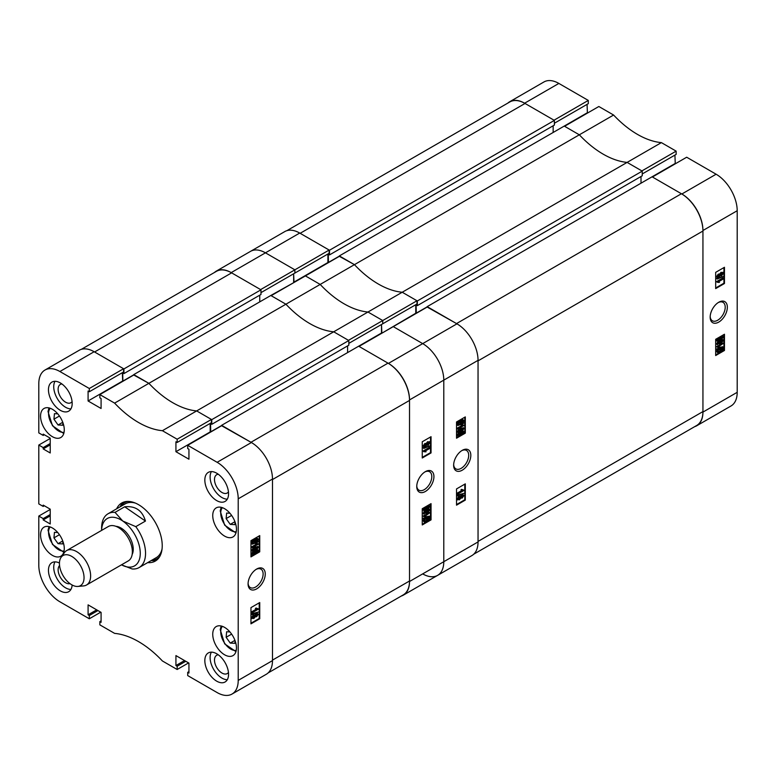 <?xml version="1.0" encoding="UTF-8"?>
<svg xmlns="http://www.w3.org/2000/svg" width="776" height="776" viewBox="0 0 776 776"><rect width="100%" height="100%" fill="white"/><g stroke="black" fill="none" stroke-linecap="round" stroke-linejoin="round"><path stroke-width="1.16" d="M256.662 569.041L256.662 569.041A12.144 7.013 120 0 0 248.077 583.921A12.144 7.013 120 0 0 256.662 588.877A12.144 7.013 120 0 0 265.256 573.997A12.144 7.013 120 0 0 256.662 569.041M248.097 583.271A10.641 6.14 120 0 0 250.279 587.558A10.641 6.14 120 0 0 255.605 587.034A10.641 6.14 120 0 0 262.55 577.654A10.641 6.14 120 0 0 260.92 569.128A10.641 6.14 120 0 0 256.119 569.38M216.698 473.205A16.771 9.681 -120 0 0 208.308 472.38A16.771 9.681 -120 0 0 205.737 485.815A16.771 9.681 -120 0 0 216.698 500.598A16.771 9.681 -120 0 0 225.079 501.422A16.771 9.681 -120 0 0 227.649 487.988A16.771 9.681 -120 0 0 216.698 473.205M211.373 471.595A16.771 9.681 -120 0 0 221.965 497.552A16.771 9.681 -120 0 0 227.29 499.172M216.698 653.77A16.771 9.681 -120 0 0 208.308 652.936A16.771 9.681 -120 0 0 205.737 666.38A16.771 9.681 -120 0 0 216.698 681.163A16.771 9.681 -120 0 0 225.079 681.988A16.771 9.681 -120 0 0 227.649 668.553A16.771 9.681 -120 0 0 216.698 653.77M211.373 652.15A16.771 9.681 -120 0 0 221.965 678.117A16.771 9.681 -120 0 0 227.29 679.727M59.451 563.027A16.771 9.681 -120 0 0 51.934 562.658A16.771 9.681 -120 0 0 49.363 576.102A16.771 9.681 -120 0 0 60.324 590.875A16.771 9.681 -120 0 0 68.705 591.71A16.771 9.681 -120 0 0 72.149 585.017M54.999 561.872A16.771 9.681 -120 0 0 65.591 587.839A16.771 9.681 -120 0 0 70.917 589.45M60.324 382.927A16.771 9.681 -120 0 0 51.934 382.093A16.771 9.681 -120 0 0 49.363 395.537A16.771 9.681 -120 0 0 60.324 410.32A16.771 9.681 -120 0 0 68.705 411.144A16.771 9.681 -120 0 0 71.276 397.71A16.771 9.681 -120 0 0 60.324 382.927M54.999 381.307A16.771 9.681 -120 0 0 65.591 407.274A16.771 9.681 -120 0 0 70.917 408.884M218.26 474.233A10.563 6.101 -120 0 0 216.688 474.708A10.563 6.101 -120 0 0 215.068 483.176A10.563 6.101 -120 0 0 221.965 492.479A10.563 6.101 -120 0 0 227.242 493.002A10.563 6.101 -120 0 0 228.454 491.877M218.26 654.798A10.563 6.101 -120 0 0 216.688 655.274A10.563 6.101 -120 0 0 215.068 663.742A10.563 6.101 -120 0 0 221.965 673.044A10.563 6.101 -120 0 0 227.242 673.568A10.563 6.101 -120 0 0 228.454 672.443M59.568 565.568A10.563 6.101 -120 0 0 58.937 574.201A10.563 6.101 -120 0 0 65.591 582.766A10.563 6.101 -120 0 0 70.005 583.649M61.896 383.955A10.563 6.101 -120 0 0 60.315 384.43A10.563 6.101 -120 0 0 58.695 392.899A10.563 6.101 -120 0 0 65.591 402.201A10.563 6.101 -120 0 0 70.878 402.725A10.563 6.101 -120 0 0 72.081 401.599M224.603 508.707A16.771 9.681 -120 0 0 216.213 507.882A16.771 9.681 -120 0 0 213.642 521.317A16.771 9.681 -120 0 0 224.603 536.1A16.771 9.681 -120 0 0 232.984 536.934A16.771 9.681 -120 0 0 235.555 523.49A16.771 9.681 -120 0 0 224.603 508.707M224.603 627.396A16.771 9.681 -120 0 0 216.213 626.562A16.771 9.681 -120 0 0 213.642 640.006A16.771 9.681 -120 0 0 224.603 654.789A16.771 9.681 -120 0 0 232.984 655.613A16.771 9.681 -120 0 0 235.555 642.179A16.771 9.681 -120 0 0 224.603 627.396M52.419 409.301A16.771 9.681 -120 0 0 44.028 408.467A16.771 9.681 -120 0 0 41.458 421.911A16.771 9.681 -120 0 0 52.419 436.694A16.771 9.681 -120 0 0 60.8 437.519A16.771 9.681 -120 0 0 63.37 424.084A16.771 9.681 -120 0 0 52.419 409.301M52.419 527.99A16.771 9.681 -120 0 0 44.028 527.156A16.771 9.681 -120 0 0 41.458 540.591A16.771 9.681 -120 0 0 52.419 555.373A16.771 9.681 -120 0 0 60.8 556.208A16.771 9.681 -120 0 0 63.37 542.763A16.771 9.681 -120 0 0 52.419 527.99M147.702 562.6A33.543 19.371 -120 0 0 155.278 561.096A33.543 19.371 -120 0 0 162.232 545.741A33.543 19.371 -120 0 0 147.585 511.976A33.543 19.371 -120 0 0 121.735 502.993A33.543 19.371 -120 0 0 116.642 508.804M151.213 560.573A33.543 19.371 -120 0 0 156.946 559.923M252.074 618.608L251.405 617.725L253.286 615.019L254.858 615.058L256.119 613.564L257.71 614.078M258.243 614.379L256.623 616.745L255.382 616.716L253.791 618.559L251.928 618.026L253.82 615.32L255.382 615.358L256.652 613.874L258.243 614.379L257.603 613.573M255.382 615.358L254.819 614.98M251.928 614.679L251.405 613.903L258.243 612.06L251.928 614.679L258.243 612.06M252.006 612.865L252.006 612.215L256.885 609.403L255.925 608.762L256.643 608.345L258.243 609.267L252.006 612.865L251.482 611.915L256.293 609.141M256.885 609.403L255.391 608.452L256.352 609.102L255.391 608.452L256.119 608.035L258.243 608.85M250.958 623.235L259.213 618.472L259.213 602.845M256.361 549.524L257.642 549.699M252.006 554.403L251.405 553.715L253.257 551.202M252.006 551.018L251.405 550.339L254.557 547.002L257.71 546.702M258.243 547.002L257.593 548.428L255.081 550.349L251.928 550.64L255.081 547.303L258.243 547.002L257.642 546.323M252.006 547.817L256.885 544.451L255.925 543.898L256.643 543.481L258.243 544.218L252.006 547.817L251.482 546.964L256.255 544.199M256.885 544.451L255.391 543.598L256.352 544.151L255.391 543.598L256.119 543.181L258.243 543.86M257.69 541.202L257.962 542.055L252.404 544.17L251.405 542.89L252.035 541.134M252.171 543.976L251.405 542.89M251.928 543.2L252.559 541.435L251.24 541.037L251.618 540.503L254.528 538.864L257.467 538.476M250.958 556.285L259.213 551.523L259.213 535.896M101.084 620.907L99.852 621.615L99.852 624.864L114.615 633.381A86.97 50.207 -120 0 1 162.397 660.968L177.161 669.494L177.161 666.245L175.929 665.536L175.929 655.594L188.937 663.102L188.937 673.044L187.705 672.336L187.705 675.576L217.135 692.57A29.818 17.218 -120 0 0 232.043 694.045A29.818 17.218 -120 0 0 238.213 680.397L238.213 498.822A29.818 17.218 -120 0 0 217.135 462.302L251.395 442.524L221.965 425.529L187.705 445.308L217.135 462.302M187.705 445.308L187.705 448.557L188.937 449.265L188.937 459.208L175.929 451.7L175.929 441.757L177.161 442.475L177.161 439.226L211.421 419.447L196.667 410.921L162.397 430.699L177.161 439.226M59.888 371.51A29.818 17.218 -120 0 0 44.979 370.036L79.239 350.257A29.818 17.218 60 0 1 94.148 351.732L59.888 371.51L89.318 388.504L89.318 391.754L88.086 391.046L88.086 400.979L101.084 408.486L101.084 398.544L99.852 397.836L99.852 394.596L114.615 403.113A86.97 50.207 -120 0 0 162.397 430.699M44.979 370.036A29.818 17.218 -120 0 0 38.8 383.683L38.8 432.882L43.194 435.423L43.194 434.104L50.217 438.159L50.217 452.971L43.194 448.916L43.194 447.597L38.8 445.055L50.217 438.469M44.339 505.768L43.194 506.427L38.8 503.896L38.8 445.055M43.194 506.427L43.194 505.108L50.217 509.172L50.217 523.975L43.194 519.92L43.194 518.601L38.8 516.069L50.217 509.473M100.734 612.177L89.318 618.773L59.888 601.778A29.818 17.218 -120 0 1 38.8 565.268L38.8 516.069M89.318 618.773L89.318 615.523L88.086 614.815L88.086 604.873L101.084 612.38L101.084 622.323L99.852 621.615M188.587 662.898L177.161 669.494M89.318 388.504L123.578 368.726L94.148 351.732M123.578 368.726L123.578 371.976L89.318 391.754M122.346 372.684L122.695 381.404M114.615 403.113L148.876 383.334L134.112 374.808L99.852 394.596M210.723 432.019L210.548 423.599L211.77 424.317L211.77 419.651L348.822 340.528L333.709 331.798A86.97 50.207 60 0 1 285.917 304.211L148.876 383.334A86.97 50.207 -120 0 0 196.667 410.921A86.97 50.207 60 0 1 148.876 383.334L133.763 375.012M211.421 419.447L211.421 422.687L177.161 442.475M210.189 423.405L210.189 431.922L175.929 451.7M251.395 442.524A29.818 17.218 60 0 1 272.483 479.044L272.483 660.618A29.818 17.218 60 0 1 266.304 674.266L232.043 694.045M259.737 551.823L259.737 535.595L250.958 540.668L250.958 556.896L259.737 551.823L259.213 551.523M259.737 618.773L259.737 602.545L250.958 607.618L250.958 623.846L259.737 618.773L259.213 618.472M123.588 502.14A33.543 19.371 -120 0 0 120.154 506.777M122.346 381.2L88.086 400.979M44.339 434.764L43.194 435.423M50.217 444.852L43.194 448.916M50.217 443.532L43.194 447.597M50.217 515.865L43.194 519.92M50.217 514.546L43.194 518.601M96.69 609.849L88.086 614.815M97.921 610.557L89.318 615.523M184.542 660.57L175.929 665.536M185.774 661.278L177.161 666.245M188.937 671.628L187.705 672.336M251.773 541.347L255.061 539.174L257.777 538.583L258.243 539.592L257.554 541.435L258.243 541.512M252.142 540.814L251.618 540.503M252.957 540.901L252.433 540.6M255.061 539.174L254.528 538.864M257.001 541.367L257.516 539.98L255.013 539.747L253.471 540.959L257.001 541.367L256.468 541.066L256.866 539.136M257.176 539.242L257.516 539.98L256.992 539.669M253.694 540.746L256.468 541.066M252.646 542.812L255.071 543.045L256.565 541.9L253.112 541.502L252.986 543.52M255.071 543.045L254.538 542.734L256.041 541.59M252.772 543.316L254.538 542.734M256.119 543.181L256.905 543.685M252.006 547.264L251.482 546.964M255.081 547.303L254.557 547.002M251.676 550.931L251.405 550.339M255.081 549.796L257.603 547.352L255.081 547.856L252.569 550.291L255.081 549.796L254.557 549.486L257.069 546.973M252.045 549.99L254.557 549.486M255.081 550.679L258.243 550.388L257.593 551.814L255.081 553.725L251.928 554.015L254.79 550.514M257.438 549.486L258.243 550.388M251.676 554.316L251.405 553.715M255.081 553.172L257.603 550.727L255.081 551.232L252.569 553.666L255.081 553.172L254.557 552.871L257.069 550.349M252.045 553.366L254.557 552.871M256.119 608.035L257.011 608.636M252.006 612.215L251.482 611.915M251.928 614.204L251.405 613.903M256.652 613.874L256.119 613.564M251.763 618.501L251.405 617.725M253.82 615.32L253.286 615.019M255.682 615.863L256.623 616.096L257.603 614.747L256.662 614.505L255.682 615.863L256.623 616.096L256.099 615.795L257.069 614.447L256.138 614.204M255.159 615.562L256.099 615.795M253.791 617.919L255.042 616.212L253.82 615.969L252.569 617.657L253.791 617.919L253.267 617.609L254.489 615.717M252.045 617.356L253.267 617.609M151.65 560.32A32.388 18.702 -120 0 0 159.817 556.373M151.301 560.514A33.543 19.371 -120 0 0 156.985 559.884M135.46 503.12A31.059 17.935 -120 0 0 125.179 503.876L108.048 513.77A31.059 17.935 60 0 1 115.023 512.373L124.684 506.786C135.422 505.729 142.347 510.482 145.451 521.065L135.79 526.642A31.059 17.935 60 0 1 145.442 555.694A31.059 17.935 60 0 1 139.108 567.566A31.059 17.935 60 0 1 132.124 568.963L121.492 564.821A27.335 15.782 -120 0 0 140.175 555.412A27.335 15.782 -120 0 0 122.773 521.026A27.335 15.782 -120 0 0 101.617 530.386L101.608 527.981A31.059 17.935 60 0 1 101.714 525.643A31.059 17.935 60 0 1 108.048 513.77M139.108 567.566L156.238 557.672A31.059 17.935 -120 0 0 162.029 549.146M128.098 501.422A32.388 18.702 -120 0 0 120.59 506.524M123.636 502.12A33.543 19.371 -120 0 0 120.241 506.718M81.315 349.355L216.407 271.358A30.439 17.576 60 0 1 231.626 272.861L94.585 351.984L123.927 368.93L123.927 373.595L122.695 372.887L122.87 381.307M409.524 400.426L409.524 580.991L272.483 660.114L272.483 479.549L409.524 400.426A30.439 17.576 60 0 0 388 363.149L358.657 346.203L381.501 333.02L381.501 324.494L381.85 333.224L415.761 313.242L415.761 304.716M388 363.149L250.958 442.272L221.616 425.733M211.77 419.651L196.667 410.921L367.97 312.02L382.733 320.546L382.733 323.786L348.822 343.37M416.285 313.339L416.111 304.92L417.342 305.628L417.342 300.962L402.23 292.242L367.97 312.02A86.97 50.207 60 0 1 320.178 284.433L305.424 275.907L271.163 295.685L285.917 304.211L270.805 295.491L293.997 282.503L293.648 273.782L293.648 282.299L327.909 262.521L327.909 253.995M348.822 340.528L348.822 345.194L211.77 424.317M347.59 345.902L347.59 352.595M409.524 580.991A30.439 17.576 60 0 1 403.219 594.92L268.127 672.918M123.927 368.93L260.969 289.807L231.626 272.861M260.969 289.807L260.969 294.473L123.927 373.595M259.737 295.181L259.737 301.874M133.763 374.604L270.805 295.491M221.616 425.326L358.657 346.203M122.695 381.2L133.763 374.808M210.548 431.922L221.616 425.529M425.335 471.662L425.335 471.662A12.144 7.013 120 0 0 416.751 486.533A12.144 7.013 120 0 0 425.335 491.499A12.144 7.013 120 0 0 433.93 476.619A12.144 7.013 120 0 0 425.335 471.662M416.76 485.892A10.641 6.14 120 0 0 418.953 490.18A10.641 6.14 120 0 0 424.268 489.656A10.641 6.14 120 0 0 431.223 480.276A10.641 6.14 120 0 0 429.594 471.75A10.641 6.14 120 0 0 424.782 471.992M423.871 446.656L423.24 445.851L424.85 443.484L426.092 443.523L427.683 441.67L429.545 442.204M426.616 443.824L428.207 441.971L430.069 442.504L428.187 445.211L426.616 445.172L425.355 446.666L423.764 446.161L425.374 443.794L426.616 443.824L426.092 443.523M430.069 442.504L429.4 441.622M423.764 448.47L423.24 447.694L430.069 445.851L423.764 448.47L430.069 445.851M424.588 450.827L425.549 451.477M424.986 451.894L423.764 451.273L429.991 447.674L429.991 448.315L425.122 451.128L426.082 451.777L424.705 451.758M423.764 451.69L423.24 450.963L429.467 447.364L429.991 447.674M422.26 457.384L430.515 452.612L430.515 436.995M423.832 510.53L423.24 509.842L423.88 508.416L426.393 506.505L429.545 506.214M430.069 506.515L426.916 509.851L423.764 510.152L424.414 508.726L426.916 506.806L430.069 506.515L429.467 505.826M423.832 513.906L423.24 513.227L425.112 510.705M428.216 509.027L429.467 509.211M424.588 515.778L425.549 516.331M425.093 516.855L423.764 516.312L429.991 512.713L425.122 516.079L426.082 516.632L424.802 516.719M423.764 516.67L423.24 516.011L429.467 512.412L429.991 512.713M423.764 519.028L426.936 516.942L429.603 516.36L430.069 517.34L429.438 519.096L430.234 519.192L426.945 521.365L424.239 521.947L423.764 520.938L424.453 519.105L423.24 518.717L426.412 516.632L429.303 516.253M429.574 518.872L430.234 519.192M424.006 521.753L423.24 520.638L423.919 518.804M422.26 524.333L430.515 519.571L430.515 503.944M417.342 300.962L642.237 171.127L627.124 162.397L661.385 142.619L676.148 151.136L641.888 170.924L627.124 162.397A86.97 50.207 60 0 1 579.332 134.811L354.448 264.655L339.684 256.129L305.424 275.907L320.178 284.433L285.917 304.211A86.97 50.207 -120 0 0 333.709 331.798L348.472 340.325L416.993 300.758L402.23 292.242A86.97 50.207 60 0 1 354.448 264.655L339.335 256.332M409.524 399.921A29.818 17.218 -120 0 0 388.436 363.401L359.007 346.406L393.267 326.628L422.697 343.623A29.818 17.218 60 0 1 443.785 380.133L443.785 561.717A29.818 17.218 60 0 1 437.606 575.365A29.818 17.218 -120 0 0 443.785 561.717L443.785 380.133A29.818 17.218 -120 0 0 422.697 343.623L456.957 323.834A29.818 17.218 60 0 1 478.045 360.355L409.524 399.921L409.524 581.496L478.045 541.929L478.045 360.355M231.19 272.609L260.62 289.603L294.88 269.825L265.45 252.83L231.19 272.609A29.818 17.218 -120 0 0 216.281 271.134L284.802 231.578A29.818 17.218 60 0 1 299.711 233.052L265.45 252.83A29.818 17.218 -120 0 0 250.541 251.356A29.818 17.218 60 0 1 265.45 252.83L294.88 269.825L294.88 273.065L260.969 292.649M216.281 271.134A29.818 17.218 -120 0 0 214.457 272.483M401.26 596.046A29.818 17.218 -120 0 0 403.345 595.143A29.818 17.218 -120 0 0 409.524 581.496M422.26 508.717L422.26 524.945L431.049 519.872L431.049 503.643L422.26 508.717M422.26 441.757L422.26 457.995L431.049 452.922L431.049 436.694L422.26 441.757M430.515 452.612L431.049 452.922M430.515 519.571L431.049 519.872M424.035 518.475L423.512 518.174M424.85 518.572L424.326 518.271M426.936 516.942L426.412 516.632M423.764 520.938L423.24 520.638M426.984 520.783L428.536 519.571L425.005 519.163L424.482 520.56L426.984 520.783L426.46 520.483L428.003 519.27M424.482 520.56L424.831 521.297M424.618 521.094L426.46 520.483M429.021 517.02L429.351 517.718L426.936 517.495L425.432 518.64L428.895 519.037L429.351 517.718L428.701 516.913M428.895 519.037L428.362 518.727L428.827 517.417M425.665 518.417L428.362 518.727M425.122 516.079L426.082 516.632M423.764 516.312L423.24 516.011M423.502 513.819L424.035 514.119L424.414 512.102L426.916 510.191L430.069 509.89L426.916 513.227L423.24 513.227M424.414 512.102L423.88 511.801M429.274 508.988L430.069 509.89M424.404 513.188L426.916 512.684L429.429 510.249L426.916 510.744L424.559 513.499M426.916 512.684L426.393 512.373L428.905 509.939M423.871 512.878L426.393 512.373M423.502 510.443L423.24 509.842M424.414 508.726L423.88 508.416M426.916 506.806L426.393 506.505M424.404 509.803L426.916 509.298L429.429 506.864L426.916 507.368L424.559 510.123M426.916 509.298L426.393 508.998L428.905 506.563M423.871 509.502L426.393 508.998M425.122 451.128L426.082 451.777M423.764 451.273L423.24 450.963M423.764 447.995L423.24 447.694M423.56 446.559L423.24 445.851M425.374 443.794L424.85 443.484M428.207 441.971L427.683 441.67M424.404 445.783L425.335 446.025L426.315 444.667L425.374 444.435L424.404 445.783L425.335 446.025L424.811 445.725L425.791 444.367L424.85 444.134M423.871 445.482L424.811 445.725M426.955 444.318L428.187 444.57L429.429 442.873L428.207 442.621L427.159 444.745M428.187 444.57L427.654 444.26L428.905 442.572M426.431 444.017L427.654 444.26M72.905 557.129A17.392 10.039 -120 0 0 61.1 557.323A17.392 10.039 -120 0 0 70.577 584.056A17.392 10.039 -120 0 0 77.91 586.433A17.392 10.039 -120 0 0 83.759 574.492A17.392 10.039 -120 0 0 72.905 557.129M61.1 557.323L64.408 552.648A19.875 11.475 60 0 1 66.629 550.591A19.875 11.475 60 0 1 77.901 552.415A19.875 11.475 60 0 1 89.793 569.943A19.875 11.475 60 0 1 86.514 585.017A19.875 11.475 60 0 1 83.614 585.909L77.91 586.433M115.876 526.322A17.392 10.039 60 0 1 122.104 528.718A17.392 10.039 60 0 1 132.153 554.5M66.629 550.591L108.368 526.497A19.875 11.475 60 0 1 119.64 528.32A19.875 11.475 60 0 1 131.532 545.848A19.875 11.475 60 0 1 128.244 560.922L86.514 585.017M135.79 526.642L122.773 521.026L115.023 512.373M145.451 521.065L124.684 506.786M718.751 302.252L718.751 302.252A12.144 7.013 120 0 0 710.166 317.132A12.144 7.013 120 0 0 718.751 322.098A12.144 7.013 120 0 0 727.345 307.218A12.144 7.013 120 0 0 718.751 302.252L718.751 302.252M710.176 316.492A10.641 6.14 120 0 0 712.368 320.779A10.641 6.14 120 0 0 717.684 320.245A10.641 6.14 120 0 0 724.638 310.875A10.641 6.14 120 0 0 723.009 302.339A10.641 6.14 120 0 0 718.198 302.591M717.286 277.255L716.655 276.45L718.266 274.083L719.507 274.112L721.098 272.269L722.96 272.803M720.031 274.423L721.622 272.57L723.484 273.103L721.602 275.81L720.031 275.771L718.77 277.265L717.179 276.751L718.789 274.384L720.031 274.423L719.507 274.112M723.484 273.103L722.815 272.221M717.179 279.069L716.655 278.293L723.484 276.45L717.179 279.069L723.484 276.45M718.013 281.426L718.964 282.066M718.411 282.493L717.179 281.863L723.407 278.274L723.407 278.914L718.537 281.727L719.497 282.377L718.12 282.367M717.179 282.289L716.655 281.562L722.883 277.963L723.407 278.274M715.676 287.983L723.93 283.211L723.93 267.594M717.247 341.13L716.655 340.441L717.296 339.015L719.808 337.104L722.96 336.813M723.484 337.114L720.332 340.451L717.179 340.751L717.829 339.316L720.332 337.405L723.484 337.114L722.892 336.425M717.247 344.505L716.655 343.826L718.528 341.304M721.632 339.626L722.892 339.81M718.013 346.377L718.964 346.93M718.508 347.454L717.179 346.911L723.407 343.312L718.537 346.678L719.497 347.231L718.227 347.328M717.179 347.27L716.655 346.61L722.883 343.011L723.407 343.312M717.179 349.627L720.351 347.541L723.019 346.969L723.484 347.939L722.854 349.695L723.649 349.782L720.361 351.955L717.645 352.546L717.179 351.538L717.868 349.704L716.655 349.316L719.827 347.231L722.718 346.853M722.99 349.472L723.649 349.782M717.422 352.352L716.655 351.237L717.334 349.394M715.676 354.933L723.93 350.16L723.93 334.543M598.839 106.506L613.603 115.032L579.332 134.811L564.579 126.284L598.839 106.506M661.385 142.619A86.97 50.207 60 0 1 613.603 115.032M676.148 151.136L676.148 154.385L642.237 173.96M674.916 155.093L675.265 163.823M686.682 157.227L716.112 174.222A29.818 17.218 60 0 1 737.2 210.732L737.2 392.316A29.818 17.218 60 0 1 731.021 405.964L696.761 425.743A29.818 17.218 -120 0 0 702.94 412.095L702.94 230.511A29.818 17.218 -120 0 0 681.852 194L652.422 177.006L686.682 157.227M588.295 100.424L554.035 120.202L524.605 103.208A29.818 17.218 -120 0 0 509.696 101.734L543.957 81.955A29.818 17.218 60 0 1 558.865 83.43L588.295 100.424L588.295 103.664L554.384 123.248M587.063 104.372L587.413 113.102M509.696 101.734A29.818 17.218 -120 0 0 507.873 103.082M694.685 426.645A29.818 17.218 -120 0 0 696.761 425.743M715.676 339.306L715.676 355.544L724.464 350.471L724.464 334.243L715.676 339.306M715.676 272.357L715.676 288.594L724.464 283.521L724.464 267.284L715.676 272.357M416.993 300.758L416.993 304.008L382.733 323.786L382.733 320.546L367.97 312.02A86.97 50.207 -120 0 1 320.178 284.433L354.448 264.655A86.97 50.207 60 0 0 402.23 292.242L627.124 162.397A86.97 50.207 60 0 1 579.332 134.811L564.23 126.081L587.063 112.898M427.178 307.053L456.521 323.582L681.415 193.748L652.073 176.802L674.916 163.62M723.93 283.211L724.464 283.521M723.93 350.16L724.464 350.471M717.451 349.074L716.927 348.773M718.266 349.171L717.742 348.87M720.351 347.541L719.827 347.231M717.179 351.538L716.655 351.237M720.4 351.382L721.952 350.17L718.421 349.763L717.897 351.159L720.4 351.382L719.876 351.082L721.418 349.869M717.897 351.159L718.246 351.887M718.033 351.693L719.876 351.082M722.427 347.619L722.766 348.317L720.351 348.094L718.848 349.239L722.31 349.636L722.766 348.317L722.116 347.512M722.31 349.636L721.777 349.326L722.243 348.017M719.08 349.016L721.777 349.326M718.537 346.678L719.497 347.231M717.179 346.911L716.655 346.61M716.927 344.418L717.451 344.728L717.829 342.701L720.332 340.79L723.484 340.489L720.332 343.826L716.655 343.826M717.829 342.701L717.296 342.4M722.689 339.587L723.484 340.489M717.819 343.787L720.332 343.273L722.844 340.839L720.332 341.343L717.975 344.098M720.332 343.273L719.808 342.973L722.32 340.538M717.286 343.477L719.808 342.973M716.927 341.042L716.655 340.441M717.829 339.316L717.296 339.015M720.332 337.405L719.808 337.104M717.819 340.402L720.332 339.898L722.844 337.463L720.332 337.958L717.975 340.722M720.332 339.898L719.808 339.597L722.32 337.162M717.286 340.101L719.808 339.597M718.537 281.727L719.497 282.377M717.179 281.863L716.655 281.562M717.179 278.594L716.655 278.293M716.976 277.158L716.655 276.45M718.789 274.384L718.266 274.083M721.622 272.57L721.098 272.269M717.819 276.382L718.751 276.625L719.73 275.267L718.789 275.034L717.819 276.382L718.751 276.625L718.227 276.324L719.207 274.966L718.266 274.733M717.286 276.081L718.227 276.324M720.37 274.917L721.602 275.17L722.844 273.472L721.622 273.21L720.574 275.344M721.602 275.17L721.069 274.859L722.32 273.171M719.847 274.617L721.069 274.859M286.887 230.666L509.822 101.957A30.439 17.576 60 0 1 525.042 103.46L300.147 233.304L329.49 250.241L329.49 254.916L328.267 254.198L328.442 262.618M702.94 231.025L702.94 411.59L478.045 541.425L478.045 360.859L702.94 231.025A30.439 17.576 60 0 0 681.415 193.748M642.237 171.127L642.237 175.793L417.342 305.628M641.005 176.501L641.005 183.194M702.94 411.59A30.439 17.576 60 0 1 696.635 425.52L473.7 554.229M329.49 250.241L554.384 120.406L525.042 103.46M554.384 120.406L554.384 125.072L329.49 254.916M553.152 125.78L553.152 132.473M339.335 255.925L564.23 126.081M427.178 306.646L652.073 176.802M328.267 262.521L339.335 256.129M416.111 313.242L427.178 306.85M62.759 540.95L58.064 543.666L62.681 543.928L62.914 541.376M58.064 543.666L53.942 537.875L54.446 532.336L57.744 532.52M59.442 534.703L53.942 537.875M234.944 640.365L230.249 643.081L234.866 643.333L235.099 640.782M230.249 643.081L226.126 637.28L226.631 631.742L229.929 631.926M231.626 634.108L226.126 637.28M62.759 422.27L58.064 424.986L62.681 425.238L62.914 422.687M58.064 424.986L53.942 419.185L54.446 413.647L57.744 413.831M59.442 416.014L53.942 419.185M234.944 521.676L230.249 524.392L234.866 524.654L235.099 522.102M230.249 524.392L226.126 518.601L226.631 513.062L229.929 513.246M231.626 515.419L226.126 518.601M462.234 450.352L462.234 450.352A12.144 7.013 120 0 0 453.64 465.231A12.144 7.013 120 0 0 462.234 470.198A12.144 7.013 120 0 0 470.819 455.318A12.144 7.013 120 0 0 462.234 450.352L462.234 450.352M453.659 464.591A10.641 6.14 120 0 0 455.851 468.879A10.641 6.14 120 0 0 461.167 468.345A10.641 6.14 120 0 0 468.122 458.975A10.641 6.14 120 0 0 466.492 450.439A10.641 6.14 120 0 0 461.681 450.691M457.636 499.919L456.967 499.046L458.858 496.339L460.42 496.368L461.691 494.884L463.282 495.389M463.805 495.699L462.195 498.066L460.954 498.027L459.363 499.88L457.5 499.346L459.382 496.64L460.954 496.679L462.215 495.185L463.805 495.699L463.165 494.894M460.954 496.679L460.391 496.3M457.5 496L456.967 495.224L463.805 493.381L457.5 496L463.805 493.381M457.578 494.176L457.578 493.536L462.447 490.723L461.487 490.073L462.205 489.656L463.805 490.577L457.578 494.176L457.045 493.226L461.856 490.451M462.447 490.723L460.963 489.772L461.924 490.413L460.963 489.772L461.681 489.355L463.805 490.16M456.521 504.555L464.775 499.783L464.775 484.166M461.933 430.845L463.204 431.019M457.568 435.714L456.967 435.035L458.82 432.523M457.568 432.339L456.967 431.65L460.12 428.313L463.282 428.022M463.805 428.323L463.156 429.749L460.653 431.66L457.5 431.96L460.653 428.624L463.805 428.323L463.204 427.644M457.578 429.138L462.447 425.772L461.487 425.219L462.205 424.802L463.805 425.539L457.578 429.138L457.045 428.274L461.827 425.52M462.447 425.772L460.963 424.909L461.924 425.461L460.963 424.909L461.681 424.501L463.805 425.18M463.262 422.522L463.524 423.376L457.966 425.49L456.967 424.21L457.597 422.445M457.733 425.296L456.967 424.21M457.5 424.511L458.131 422.755L456.812 422.357L457.19 421.824L460.1 420.185L463.039 419.797M456.521 437.606L464.775 432.833L464.775 417.216M422.697 573.891A29.818 17.218 -120 0 0 437.606 575.365L403.345 595.143M456.957 323.834L427.527 306.85L393.267 326.628L422.697 343.623L388.436 363.401M329.14 250.047L294.88 269.825L294.88 273.065L329.14 253.286L329.14 250.047L299.711 233.052M478.045 541.929A29.818 17.218 60 0 1 471.866 555.587L437.606 575.365M465.309 433.144L465.309 416.906L456.521 421.979L456.521 438.207L465.309 433.144L464.775 432.833M465.309 500.093L465.309 483.855L456.521 488.928L456.521 505.166L465.309 500.093L464.775 499.783M457.336 422.668L460.624 420.495L463.33 419.903L463.805 420.912L463.117 422.745L463.805 422.823M457.714 422.125L457.19 421.824M458.519 422.222L457.995 421.921M460.624 420.495L460.1 420.185M462.564 422.687L463.088 421.29L460.585 421.067L459.033 422.28L462.564 422.687L462.04 422.377L462.428 420.456M462.738 420.553L463.088 421.29L462.564 420.99M459.256 422.057L462.04 422.377M458.218 424.132L460.634 424.356L462.137 423.211L458.674 422.813L458.548 424.831M460.634 424.356L460.11 424.055L461.604 422.91M458.335 424.637L460.11 424.055M461.681 424.501L462.477 424.996M457.578 428.585L457.045 428.274M460.653 428.624L460.12 428.313M457.248 432.251L456.967 431.65M460.653 431.107L463.165 428.662L460.653 429.176L458.131 431.611L460.653 431.107L460.12 430.806L462.632 428.294M457.607 431.301L460.12 430.806M460.653 431.999L463.805 431.699L463.156 433.134L460.653 435.045L457.5 435.336L460.352 431.834M463.01 430.806L463.805 431.699M457.248 435.637L456.967 435.035M460.653 434.492L463.165 432.048L460.653 432.552L458.131 434.987L460.653 434.492L460.12 434.182L462.632 431.669M457.607 434.686L460.12 434.182M461.681 489.355L462.583 489.957M457.578 493.536L457.045 493.226M457.5 495.524L456.967 495.224M462.215 495.185L461.691 494.884M457.336 499.822L456.967 499.046M459.382 496.64L458.858 496.339M461.254 497.183L462.195 497.416L463.165 496.068L462.234 495.825L461.254 497.183L462.195 497.416L461.662 497.115L462.641 495.757L461.71 495.524M460.721 496.873L461.662 497.115M459.363 499.24L460.614 497.532L459.382 497.28L458.131 498.978L459.363 499.24L458.829 498.929L460.061 497.038M457.607 498.677L458.829 498.929M272.483 479.044L238.213 498.822M238.213 680.397L272.483 660.618M558.865 83.43L524.605 103.208M702.94 412.095L737.2 392.316M737.2 210.732L702.94 230.511M681.852 194L716.112 174.222M50.197 526.943A14.162 8.177 -120 0 0 48.597 531.23A14.162 8.177 -120 0 0 53.379 545.024A14.162 8.177 -120 0 0 64.069 550.97M222.382 626.358A14.162 8.177 -120 0 0 220.782 630.636A14.162 8.177 -120 0 0 225.564 644.439A14.162 8.177 -120 0 0 236.253 650.375M50.197 408.263A14.162 8.177 -120 0 0 48.597 412.541A14.162 8.177 -120 0 0 53.379 426.344A14.162 8.177 -120 0 0 64.069 432.28M222.382 507.669A14.162 8.177 -120 0 0 220.782 511.956A14.162 8.177 -120 0 0 225.564 525.75A14.162 8.177 -120 0 0 236.253 531.696M252.404 544.17L251.88 543.86M257.777 538.583L257.244 538.282M256.361 544.257L255.828 543.957M256.468 609.238L255.944 608.937M429.603 516.36L429.07 516.059M424.239 521.947L423.715 521.647M425.646 516.273L425.112 515.972M425.539 451.302L425.015 450.992M723.019 346.969L722.485 346.659M717.645 352.546L717.121 352.246M719.061 346.872L718.528 346.571M718.945 281.892L718.421 281.591M48.975 526.584L48.025 530.241L52.487 544.461L63.768 552.211M221.16 625.999L220.209 629.646L224.671 643.867L235.952 651.617M48.975 407.904L48.025 411.552L52.487 425.772L63.768 433.522M221.16 507.31L220.209 510.957L224.671 525.177L235.952 532.928M457.966 425.49L457.442 425.18M463.33 419.903L462.806 419.593M461.924 425.578L461.4 425.277M462.03 490.558L461.497 490.248"/></g></svg>
